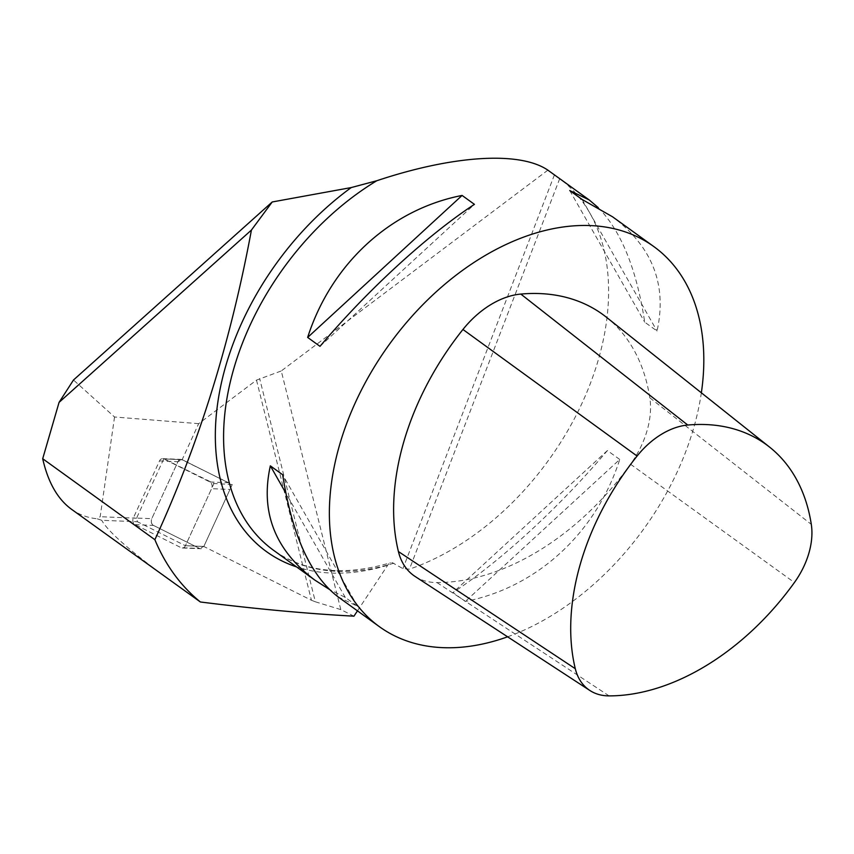 <?xml version="1.0" encoding="UTF-8"?>
<svg xmlns="http://www.w3.org/2000/svg" width="854" height="854" viewBox="0 0 854 854"><rect width="100%" height="100%" fill="white"/><g stroke="black" fill="none" stroke-linecap="round" stroke-linejoin="round"><path stroke-width="0.64" stroke-dasharray="4.27 3.2" d="M547.873 170.149L281.265 370.956L340.81 609.607L353.951 616.172M357.463 610.856L388.677 563.768L392.125 562.605L402.917 568.615L409.461 569.138L559.712 178.667A234.412 157.157 -54.2 0 1 590.189 383.926A234.412 157.157 -54.2 0 1 409.461 569.138M256.499 380.115L311.432 600.255L203.818 546.475L232.245 484.528L182.094 459.804L198.672 423.669L256.499 380.115L281.265 370.956M340.81 609.607L315.35 601.792L259.637 378.493M311.432 600.255L315.35 601.792M198.672 423.669L114.543 417.008L73.487 380.009M114.543 417.008L100.174 516.713L97.132 518.784L101.733 520.289L137.43 521.751L136.544 518.207L163.808 458.769L213.959 483.492L185.414 545.727L137.43 521.751M182.094 459.804L163.808 458.769M136.544 518.207L100.174 516.713M177.194 585.545C133.288 553.819 108.138 532.074 101.733 520.289M71.394 509.187C78.92 514.599 87.503 517.791 97.132 518.784M507.607 636.806A234.412 157.157 125.8 0 0 701.358 392.797M558.313 177.653L559.712 178.667M619.737 459.463L607.397 450.56C559.882 506.774 500.593 561.291 452.972 592.548L465.313 601.451C536.91 587.509 596.199 532.992 619.737 459.463L465.313 601.451M598.216 207.597C621.168 231.018 636.668 269.191 644.706 322.139L657.046 331.042C667.252 284.862 652.424 246.785 612.553 216.799M338.184 596.946L357.634 606.34L345.294 597.437L329.185 589.292M182.265 547.99L200.679 548.738A4.654 3.491 92.3 0 0 203.839 546.443L185.425 545.695L203.818 546.475L229.993 489.438L211.578 488.691A4.654 3.491 -87.7 0 0 209.903 481.976L163.776 458.929A4.654 3.491 -87.7 0 0 162.666 458.63A4.654 3.491 -87.7 0 0 159.506 460.925L133.352 517.93A4.654 3.491 -87.7 0 0 135.028 524.644L181.155 547.702A4.654 3.491 -87.7 0 0 182.265 547.99A4.654 3.491 -87.7 0 0 185.425 545.695L211.578 488.691M415.044 576.418A79.112 53.044 125.8 0 0 436.992 582.577A231.477 155.193 125.8 0 0 630.53 464.213A79.112 53.044 125.8 0 0 649.819 397.804A231.477 155.193 125.8 0 0 606.415 317.24M582.097 199.462L657.046 331.042M569.757 190.559L644.706 322.139M319.994 346.34L474.429 204.352M357.634 606.34L282.685 474.76M345.294 597.437L285.78 492.95M607.397 450.56L452.972 592.548M232.245 484.528L213.959 483.492M209.903 481.976L228.317 482.723L182.18 459.676L163.776 458.929M135.028 524.644L153.442 525.402L199.569 548.449L181.155 547.702M159.506 460.925L177.92 461.683L151.766 518.688L177.92 461.683L182.18 459.676L228.317 482.723C230.409 484.25 230.964 486.481 229.993 489.438L203.839 546.443L199.569 548.449L153.442 525.402C151.35 523.886 150.784 521.645 151.766 518.688L133.352 517.93M177.92 461.683A4.654 3.491 92.3 0 1 181.08 459.388A4.654 3.491 92.3 0 1 182.18 459.676M228.317 482.723A4.654 3.491 92.3 0 1 229.993 489.438M200.679 548.738A4.654 3.491 92.3 0 1 199.569 548.449M153.442 525.402A4.654 3.491 92.3 0 1 151.766 518.688M554.427 174.867L402.917 568.615M387.268 565.369A239.622 160.648 -54.2 0 1 296.562 566.907M393.811 563.17A234.412 157.157 -54.2 0 1 273.632 550.35C304.921 572.329 343.874 576.471 390.47 562.775M649.819 397.804L811.3 524.367M630.53 464.213L794.401 582.535M436.992 582.577L609.083 695.882M162.666 458.63L181.08 459.388"/><path stroke-width="1.28" d="M701.358 392.797A234.412 157.157 125.8 0 0 653.769 246.539L612.553 216.799L582.097 199.462L569.757 190.559L589.217 199.953L547.873 170.149C519.872 151.041 453.517 155.14 376.817 180.728L351.229 187.57L272.223 201.971L251.428 230.057L59.065 402.383L42.7 458.726C48.016 482.243 57.581 499.067 71.394 509.187L200.38 601.985A319.385 214.119 -54.2 0 1 154.873 539.685C198.555 444.945 230.74 341.739 251.428 230.057M200.38 601.985C255.485 608.902 306.671 613.631 353.951 616.172L357.463 610.856M59.065 402.383L73.487 380.009L272.223 201.971M154.873 539.685L42.7 458.726M653.769 246.539A234.412 157.157 125.8 0 0 577.891 225.616A234.412 157.157 125.8 0 0 359.747 393.363A234.412 157.157 125.8 0 0 379.4 626.687A234.412 157.157 125.8 0 0 499.59 639.507A234.412 157.157 125.8 0 0 507.607 636.806M319.994 346.34L307.653 337.426C331.192 263.897 390.481 209.379 462.089 195.438L474.429 204.352C426.808 235.597 367.519 290.114 319.994 346.34M589.217 199.953L598.216 207.597M329.185 589.292L314.838 580.101C274.977 550.115 260.139 512.026 270.344 465.846L282.685 474.76C292.004 535.02 310.504 575.745 338.184 596.946L379.4 626.687M575.297 668.714A69.291 46.458 125.8 0 0 589.858 690.48A69.291 46.458 125.8 0 0 609.083 695.882A221.656 148.607 125.8 0 0 794.401 582.535A69.291 46.458 125.8 0 0 811.3 524.367A221.656 148.607 125.8 0 0 769.742 447.229A221.656 148.607 125.8 0 0 687.769 425.036A69.291 46.458 125.8 0 0 637.084 456.047A221.656 148.607 125.8 0 0 575.297 668.714L398.412 551.556A79.112 53.044 125.8 0 0 415.044 576.418L589.858 690.48M769.742 447.229L606.415 317.24A231.477 155.193 125.8 0 0 520.812 294.075A79.112 53.044 125.8 0 0 462.943 329.473A231.477 155.193 125.8 0 0 398.412 551.556M307.653 337.426L462.089 195.438M285.78 492.95L270.344 465.846M296.562 566.907A239.622 160.648 -54.2 0 1 217.759 402.746A239.622 160.648 -54.2 0 1 351.229 187.57M314.838 580.101L273.632 550.35A234.412 157.157 -54.2 0 1 233.067 371.202A234.412 157.157 -54.2 0 1 376.817 180.728M462.943 329.473L637.084 456.047M520.812 294.075L687.769 425.036"/></g></svg>
